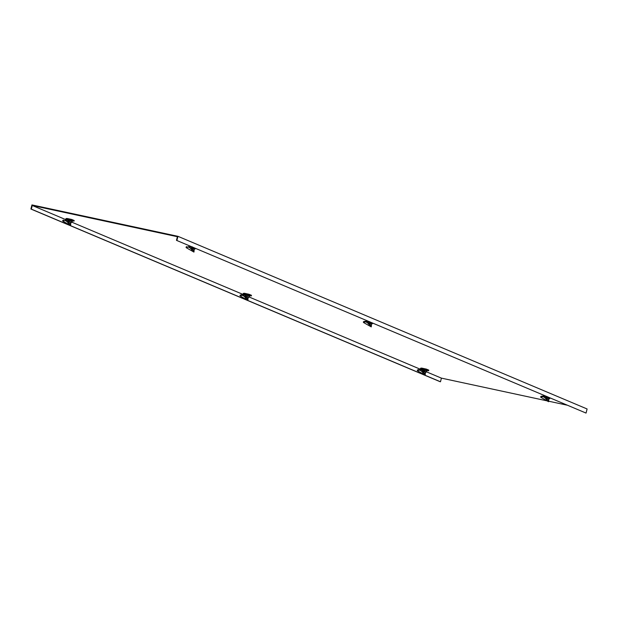 <?xml version="1.0" encoding="UTF-8"?>
<svg xmlns="http://www.w3.org/2000/svg" width="618" height="618" viewBox="0 0 618 618"><rect width="100%" height="100%" fill="white"/><g stroke="black" fill="none" stroke-linecap="round" stroke-linejoin="round"><path stroke-width="0.93" d="M250.321 294.825L249.239 294.369M248.737 294.214L245.191 293.457M73.024 220.008L71.935 219.552M71.441 219.405L67.895 218.641M427.625 369.634L426.536 369.178M426.041 369.031L422.496 368.266M586.049 413.079L176.47 240.34L586.049 413.079L587.1 408.969L177.945 236.323L31.951 204.921L30.9 209.031L31.333 209.123L32.26 205.485L65.732 219.614M567.085 405.161L548.954 401.267M547.61 400.974L441.406 378.131L426.474 371.827M30.9 209.031L440.055 381.677L440.48 381.769L441.406 378.131M440.48 381.769L31.333 209.123M420.333 369.24L249.178 297.019M243.036 294.431L71.873 222.202M176.903 240.433L177.945 236.323M176.47 240.34L177.397 236.709L32.26 205.485M68.243 223.106L70.653 223.677L68.243 223.106M69.54 223.484L70.568 225.547L62.781 221.105L67.022 219.73L67.076 220.379L65.222 220.719M69.116 222.982L68.637 224.033M67.022 219.73L65.191 220.07M66.304 219.761L65.995 218.602L65.693 219.784L66.265 219.908L66.064 220.765L65.593 220.649L67.872 222.302L66.064 220.765M65.995 218.602L66.906 218.471L66.481 219.05L67.841 219.622L67.663 220.186L69.015 220.363L69.154 219.815L68.165 219.544M66.906 218.471L66.744 219.096M72.507 220.811L74.029 221.136L74.191 220.502L71.734 219.467L67.153 218.486L66.86 219.112M71.734 219.467L71.572 220.101L66.991 219.12M74.029 221.136L71.572 220.101M68.142 221.422L67.872 222.302M68.482 222.712L67.447 222.233M68.66 222.148L67.462 221.731M70.552 223.685L70.243 224.303M70.753 223.909L70.568 225.547M62.781 221.105L62.719 220.456L63.507 220.062M71.526 220.433L70.39 219.938L71.526 220.433L71.387 220.981L67.934 220.456L67.918 221.754L69.811 222.101L68.397 221.939M70.931 222.588L69.803 222.109L71.124 222.634L71.843 222.318L67.725 221.267M68.135 220.58L67.663 220.186L68.135 220.58M67.81 219.629L68.528 219.544L67.81 219.629M68.528 219.544L69.154 219.815M71.387 220.981L69.015 220.363M72.291 221.453L71.688 221.507L72.414 221.414L72.09 220.464L72.553 220.865M246.837 298.293L247.864 300.363L240.078 295.914L244.319 294.547L244.373 295.195L242.519 295.528M246.412 297.799L245.933 298.842M243.036 294.693L244.319 294.547L243.036 294.693M243.6 294.577L243.291 293.411L242.99 294.593L243.562 294.716L243.361 295.574L242.889 295.466L245.176 297.111L243.361 295.574M243.291 293.411L244.203 293.28L243.786 293.859L245.137 294.431M244.203 293.28L244.048 293.913M249.811 295.62L251.333 295.952L251.487 295.319L249.039 294.284L244.458 293.295L244.156 293.929M249.039 294.284L248.876 294.917L244.295 293.929M251.333 295.952L248.876 294.917M245.446 296.231L245.176 297.111M245.786 297.521L244.751 297.049M245.956 296.957L244.759 296.54M247.849 298.502L247.54 299.112M248.05 298.726L247.864 300.363M240.078 295.914L240.016 295.265L240.804 294.879L242.488 294.886M424.141 373.102L425.169 375.172L417.382 370.73L421.615 369.355L421.669 370.004L419.815 370.344M423.716 372.608L423.23 373.658M420.333 369.502L421.615 369.355L420.333 369.502M420.897 369.386L420.595 368.228L420.294 369.409L420.866 369.525L420.657 370.391L420.186 370.282L422.473 371.92L420.657 370.391M420.595 368.228L421.507 368.089L421.082 368.676L422.442 369.247M421.507 368.089L421.345 368.722M427.108 370.437L428.629 370.761L428.792 370.128L426.335 369.093L421.754 368.112L421.453 368.737M426.335 369.093L426.173 369.726L421.592 368.737M428.629 370.761L426.173 369.726M422.743 371.047L422.473 371.92M423.083 372.337L422.048 371.858M423.26 371.773L422.055 371.348M425.153 373.311L424.836 373.929M425.346 373.535L425.169 375.172M417.382 370.73L417.32 370.074L418.1 369.688L419.784 369.695M192.924 250.02L193.952 252.09L186.165 247.64L190.406 246.265L190.46 246.914L188.606 247.254M192.499 249.517L192.02 250.568M190.406 246.265L188.575 246.605M189.232 245.725L189.077 246.319L189.649 246.443L189.448 247.3L188.969 247.192L191.256 248.838L189.448 247.3M191.526 247.957L191.256 248.838M191.866 249.247L190.838 248.776M192.043 248.683L190.846 248.266M193.936 250.228L193.627 250.838M194.137 250.452L193.952 252.09M186.165 247.64L186.103 246.991L186.891 246.605M370.228 324.829L371.248 326.899L363.469 322.457L367.702 321.082L367.756 321.731L365.902 322.071M369.803 324.334L369.317 325.377M366.42 321.229L367.702 321.082L366.42 321.229M366.528 320.541L366.374 321.128L366.953 321.252L366.744 322.117L366.273 322.001L368.56 323.647L366.744 322.117M368.83 322.774L368.56 323.647M369.17 324.056L368.135 323.585M369.348 323.492L368.143 323.075M371.24 325.037L370.924 325.655M371.433 325.261L371.248 326.899M363.469 322.457L363.399 321.8L364.187 321.414L365.871 321.422M547.525 399.645L548.552 401.708L540.765 397.266L544.999 395.891L545.061 396.54L543.199 396.88M547.1 399.143L546.621 400.194M543.716 396.038L544.999 395.891L543.716 396.038M543.825 395.35L543.678 395.945L544.249 396.068L544.041 396.926L543.57 396.818L545.856 398.463L544.041 396.926M546.127 397.583L545.856 398.463M546.466 398.873L545.431 398.394M546.644 398.309L545.439 397.892M548.537 399.854L548.22 400.464M548.73 400.078L548.552 401.708M540.765 397.266L540.704 396.617L541.484 396.231L543.168 396.231M245.539 297.922L247.957 298.486L245.539 297.922M422.843 372.731L425.254 373.303L422.843 372.731M191.626 249.641L194.044 250.213L191.626 249.641M368.931 324.458L371.341 325.029L368.931 324.458M546.227 399.267L548.637 399.838L546.227 399.267M248.83 295.242L247.687 294.755L248.83 295.242L248.691 295.798L245.593 295.273L246.458 294.631L245.462 294.361M248.227 297.42L245.485 296.632L248.421 297.451L249.147 297.134L245.022 296.084L245.593 295.273L244.967 294.995L245.431 295.396L245.107 294.446L245.825 294.353L245.107 294.446M245.825 294.353L246.458 294.631M248.691 295.798L246.312 295.18M249.332 296.339L249.85 295.674L249.386 295.28L249.85 295.674M426.126 370.058L424.991 369.564L426.126 370.058L425.987 370.607L422.89 370.082L423.755 369.44L422.766 369.17M422.542 370.105L422.403 369.255L423.129 369.162L422.403 369.255M425.532 372.214L422.782 371.449L426.018 372.275L426.443 371.943L424.543 371.294L422.326 370.893L422.99 371.588M423.129 369.162L424.991 369.564L423.755 369.44M425.987 370.607L423.616 369.989M426.629 371.148L427.154 370.491L426.683 370.089L427.154 370.491M192.716 247.192L191.68 246.999L192.399 246.906M191.781 248.475L194.508 249.178L195.234 248.861L191.109 247.81L191.68 246.999L191.101 246.512M370.012 322.009L368.977 321.808L369.703 321.715M368.629 321.831L368.405 321.329M369.077 323.307L371.858 323.932L369.085 323.291M547.309 396.818L546.281 396.617L547 396.532M545.825 396.547L546.281 396.617L545.702 396.138M548.915 398.749L546.173 397.984L549.402 398.819L549.827 398.486L547.934 397.837L545.709 397.436L546.374 398.123M194.315 249.147L191.449 248.374L191.109 247.81M371.611 323.956L372.53 323.67L370.63 323.021L368.405 322.619L369.077 323.314M70.653 223.677L70.962 222.465M68.119 223.028L68.428 221.816M72.051 221.507L71.843 222.318M240.804 294.879L243.546 294.585M418.1 369.688L420.843 369.394M364.187 321.414L366.93 321.121M541.484 396.231L544.234 395.929M247.957 298.486L248.266 297.281M245.416 297.845L245.725 296.632M425.254 373.303L425.563 372.09M422.72 372.654L423.029 371.441M194.044 250.213L194.346 249M191.503 249.564L191.812 248.359M371.341 325.029L371.65 323.817M368.807 324.38L369.116 323.168M548.637 399.838L548.946 398.625M546.103 399.189L546.412 397.984M245.022 296.084L245.694 296.771M249.147 297.134L249.587 296.261M422.527 370.082L422.326 370.893M426.443 371.943L426.891 371.078M195.365 248.312L195.234 248.861M368.529 321.731L368.405 322.619M372.669 323.129L372.53 323.67M545.918 396.617L545.709 397.436M549.966 397.938L549.827 398.486"/></g></svg>
